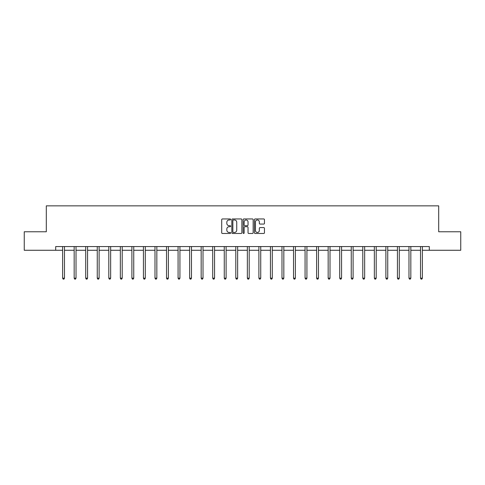 <?xml version="1.0" encoding="UTF-8"?>
<svg xmlns="http://www.w3.org/2000/svg" width="485" height="485" viewBox="0 0 485 485"><rect width="100%" height="100%" fill="white"/><g stroke="black" fill="none" stroke-linecap="round" stroke-linejoin="round"><path stroke-width="0.73" d="M230.66 219.456A0.509 0.509 0 0 0 230.151 218.947L222.433 218.947A0.727 0.727 0 0 0 221.706 219.675L221.706 232.751A0.727 0.727 0 0 0 222.433 233.473L230.151 233.473A0.509 0.509 0 0 0 230.66 232.964A0.509 0.509 0 0 0 230.151 232.46L229.15 232.46A2.322 2.322 0 0 1 226.828 230.132L226.828 229.041A2.322 2.322 0 0 1 229.15 226.719L230.151 226.719A0.509 0.509 0 0 0 230.66 226.21A0.509 0.509 0 0 0 230.151 225.701L229.15 225.701A2.322 2.322 0 0 1 226.828 223.379L226.828 222.288A2.322 2.322 0 0 1 229.15 219.966L230.151 219.966A0.509 0.509 0 0 0 230.66 219.456M263.731 224.07A0.727 0.727 0 0 0 264.458 223.342L264.458 219.675A0.727 0.727 0 0 0 263.731 218.947L255.158 218.947A0.727 0.727 0 0 0 254.431 219.675L254.431 232.751A0.727 0.727 0 0 0 255.158 233.473L263.731 233.473A0.727 0.727 0 0 0 264.458 232.751L264.458 228.32A0.727 0.727 0 0 0 263.731 227.592L260.063 227.592A0.727 0.727 0 0 0 259.336 228.32L259.336 230.514A1.946 1.946 0 0 1 257.389 232.46A1.946 1.946 0 0 1 255.45 230.514L255.45 221.906A1.946 1.946 0 0 1 257.389 219.966A1.946 1.946 0 0 1 259.336 221.906L259.336 223.342A0.727 0.727 0 0 0 260.063 224.07L263.731 224.07M55.702 250.266L24.25 250.266L24.25 231.763L46.305 231.763L46.305 205.858L438.695 205.858L438.695 231.763L460.75 231.763L460.75 250.266L429.298 250.266L429.298 246.562L55.702 246.562L55.702 250.266L62.626 250.266M241.863 219.675A0.727 0.727 0 0 0 241.136 218.947L232.564 218.947A0.727 0.727 0 0 0 231.842 219.675L231.842 232.751A0.727 0.727 0 0 0 232.564 233.473L241.136 233.473A0.727 0.727 0 0 0 241.863 232.751L241.863 219.675M243.864 218.947L252.436 218.947A0.727 0.727 0 0 1 253.158 219.675L253.158 232.751A0.727 0.727 0 0 1 252.436 233.473L248.763 233.473A0.727 0.727 0 0 1 248.041 232.751L248.041 227.447A0.727 0.727 0 0 0 247.314 226.719L244.876 226.719A0.727 0.727 0 0 0 244.155 227.447L244.155 232.964A0.509 0.509 0 0 1 243.646 233.473A0.509 0.509 0 0 1 243.137 232.964L243.137 219.675A0.727 0.727 0 0 1 243.864 218.947M64.475 250.266L74.169 250.266M76.018 250.266L85.712 250.266M87.567 250.266L97.261 250.266M99.11 250.266L108.804 250.266M110.653 250.266L120.347 250.266M122.202 250.266L131.896 250.266M133.745 250.266L143.439 250.266M145.288 250.266L154.988 250.266M156.837 250.266L166.531 250.266M168.38 250.266L178.074 250.266M179.929 250.266L189.623 250.266M191.472 250.266L201.166 250.266M203.015 250.266L212.709 250.266M214.564 250.266L224.258 250.266M226.107 250.266L235.801 250.266M237.65 250.266L247.35 250.266M249.199 250.266L258.893 250.266M260.742 250.266L270.436 250.266M272.291 250.266L281.985 250.266M283.834 250.266L293.528 250.266M295.377 250.266L305.071 250.266M306.926 250.266L316.62 250.266M318.469 250.266L328.163 250.266M330.012 250.266L339.712 250.266M341.561 250.266L351.255 250.266M353.104 250.266L362.798 250.266M364.653 250.266L374.347 250.266M376.196 250.266L385.89 250.266M387.739 250.266L397.433 250.266M399.288 250.266L408.982 250.266M410.831 250.266L420.525 250.266M422.374 250.266L429.298 250.266M233.364 219.966A0.509 0.509 0 0 0 232.855 220.475L232.855 231.951A0.509 0.509 0 0 0 233.364 232.46L234.419 232.46A2.322 2.322 0 0 0 236.741 230.132L236.741 222.288A2.322 2.322 0 0 0 234.419 219.966L233.364 219.966M248.041 221.942A1.946 1.946 0 0 0 246.095 220.002A1.946 1.946 0 0 0 244.155 221.942L244.155 224.973A0.727 0.727 0 0 0 244.876 225.701L247.314 225.701A0.727 0.727 0 0 0 248.041 224.973L248.041 221.942M64.572 246.562L64.529 246.671A0.74 0.74 0 0 0 64.475 246.95L64.475 278.178L62.626 278.178L62.626 246.95A0.74 0.74 0 0 0 62.571 246.671L62.529 246.562M64.475 278.178L63.917 279.142L63.177 279.142L62.626 278.178M76.115 246.562L76.072 246.671A0.74 0.74 0 0 0 76.018 246.95L76.018 278.178L74.169 278.178L74.169 246.95A0.74 0.74 0 0 0 74.114 246.671L74.072 246.562M76.018 278.178L75.466 279.142L74.726 279.142L74.169 278.178M87.664 246.562L87.615 246.671A0.74 0.74 0 0 0 87.567 246.95L87.567 278.178L85.712 278.178L85.712 246.95A0.74 0.74 0 0 0 85.663 246.671L85.615 246.562M87.567 278.178L87.009 279.142L86.269 279.142L85.712 278.178M99.207 246.562L99.164 246.671A0.74 0.74 0 0 0 99.11 246.95L99.11 278.178L97.261 278.178L97.261 246.95A0.74 0.74 0 0 0 97.206 246.671L97.164 246.562M99.11 278.178L98.552 279.142L97.812 279.142L97.261 278.178M110.75 246.562L110.707 246.671A0.74 0.74 0 0 0 110.653 246.95L110.653 278.178L108.804 278.178L108.804 246.95A0.74 0.74 0 0 0 108.749 246.671L108.707 246.562M110.653 278.178L110.101 279.142L109.361 279.142L108.804 278.178M122.299 246.562L122.25 246.671A0.74 0.74 0 0 0 122.202 246.95L122.202 278.178L120.347 278.178L120.347 246.95A0.74 0.74 0 0 0 120.298 246.671L120.25 246.562M122.202 278.178L121.644 279.142L120.904 279.142L120.347 278.178M133.842 246.562L133.799 246.671A0.74 0.74 0 0 0 133.745 246.95L133.745 278.178L131.896 278.178L131.896 246.95A0.74 0.74 0 0 0 131.841 246.671L131.799 246.562M133.745 278.178L133.187 279.142L132.447 279.142L131.896 278.178M145.385 246.562L145.342 246.671A0.74 0.74 0 0 0 145.288 246.95L145.288 278.178L143.439 278.178L143.439 246.95A0.74 0.74 0 0 0 143.384 246.671L143.342 246.562M145.288 278.178L144.736 279.142L143.996 279.142L143.439 278.178M156.934 246.562L156.891 246.671A0.74 0.74 0 0 0 156.837 246.95L156.837 278.178L154.988 278.178L154.988 246.95A0.74 0.74 0 0 0 154.933 246.671L154.891 246.562M156.837 278.178L156.279 279.142L155.54 279.142L154.988 278.178M168.477 246.562L168.434 246.671A0.74 0.74 0 0 0 168.38 246.95L168.38 278.178L166.531 278.178L166.531 246.95A0.74 0.74 0 0 0 166.476 246.671L166.434 246.562M168.38 278.178L167.828 279.142L167.089 279.142L166.531 278.178M180.026 246.562L179.977 246.671A0.74 0.74 0 0 0 179.929 246.95L179.929 278.178L178.074 278.178L178.074 246.95A0.74 0.74 0 0 0 178.025 246.671L177.977 246.562M179.929 278.178L179.371 279.142L178.632 279.142L178.074 278.178M191.569 246.562L191.526 246.671A0.74 0.74 0 0 0 191.472 246.95L191.472 278.178L189.623 278.178L189.623 246.95A0.74 0.74 0 0 0 189.568 246.671L189.526 246.562M191.472 278.178L190.914 279.142L190.175 279.142L189.623 278.178M203.112 246.562L203.069 246.671A0.74 0.74 0 0 0 203.015 246.95L203.015 278.178L201.166 278.178L201.166 246.95A0.74 0.74 0 0 0 201.111 246.671L201.069 246.562M203.015 278.178L202.463 279.142L201.724 279.142L201.166 278.178M214.661 246.562L214.612 246.671A0.74 0.74 0 0 0 214.564 246.95L214.564 278.178L212.709 278.178L212.709 246.95A0.74 0.74 0 0 0 212.66 246.671L212.612 246.562M214.564 278.178L214.006 279.142L213.267 279.142L212.709 278.178M226.204 246.562L226.162 246.671A0.74 0.74 0 0 0 226.107 246.95L226.107 278.178L224.258 278.178L224.258 246.95A0.74 0.74 0 0 0 224.203 246.671L224.161 246.562M226.107 278.178L225.549 279.142L224.81 279.142L224.258 278.178M237.747 246.562L237.705 246.671A0.74 0.74 0 0 0 237.65 246.95L237.65 278.178L235.801 278.178L235.801 246.95A0.74 0.74 0 0 0 235.746 246.671L235.704 246.562M237.65 278.178L237.098 279.142L236.359 279.142L235.801 278.178M249.296 246.562L249.254 246.671A0.74 0.74 0 0 0 249.199 246.95L249.199 278.178L247.35 278.178L247.35 246.95A0.74 0.74 0 0 0 247.295 246.671L247.253 246.562M249.199 278.178L248.641 279.142L247.902 279.142L247.35 278.178M260.839 246.562L260.797 246.671A0.74 0.74 0 0 0 260.742 246.95L260.742 278.178L258.893 278.178L258.893 246.95A0.74 0.74 0 0 0 258.838 246.671L258.796 246.562M260.742 278.178L260.19 279.142L259.451 279.142L258.893 278.178M272.388 246.562L272.34 246.671A0.74 0.74 0 0 0 272.291 246.95L272.291 278.178L270.436 278.178L270.436 246.95A0.74 0.74 0 0 0 270.387 246.671L270.339 246.562M272.291 278.178L271.733 279.142L270.994 279.142L270.436 278.178M283.931 246.562L283.889 246.671A0.74 0.74 0 0 0 283.834 246.95L283.834 278.178L281.985 278.178L281.985 246.95A0.74 0.74 0 0 0 281.93 246.671L281.888 246.562M283.834 278.178L283.276 279.142L282.537 279.142L281.985 278.178M295.474 246.562L295.432 246.671A0.74 0.74 0 0 0 295.377 246.95L295.377 278.178L293.528 278.178L293.528 246.95A0.74 0.74 0 0 0 293.473 246.671L293.431 246.562M295.377 278.178L294.825 279.142L294.086 279.142L293.528 278.178M307.023 246.562L306.975 246.671A0.74 0.74 0 0 0 306.926 246.95L306.926 278.178L305.071 278.178L305.071 246.95A0.74 0.74 0 0 0 305.023 246.671L304.974 246.562M306.926 278.178L306.368 279.142L305.629 279.142L305.071 278.178M318.566 246.562L318.524 246.671A0.74 0.74 0 0 0 318.469 246.95L318.469 278.178L316.62 278.178L316.62 246.95A0.74 0.74 0 0 0 316.566 246.671L316.523 246.562M318.469 278.178L317.911 279.142L317.172 279.142L316.62 278.178M330.109 246.562L330.067 246.671A0.74 0.74 0 0 0 330.012 246.95L330.012 278.178L328.163 278.178L328.163 246.95A0.74 0.74 0 0 0 328.109 246.671L328.066 246.562M330.012 278.178L329.461 279.142L328.721 279.142L328.163 278.178M341.658 246.562L341.616 246.671A0.74 0.74 0 0 0 341.561 246.95L341.561 278.178L339.712 278.178L339.712 246.95A0.74 0.74 0 0 0 339.658 246.671L339.615 246.562M341.561 278.178L341.003 279.142L340.264 279.142L339.712 278.178M353.201 246.562L353.159 246.671A0.74 0.74 0 0 0 353.104 246.95L353.104 278.178L351.255 278.178L351.255 246.95A0.74 0.74 0 0 0 351.201 246.671L351.158 246.562M353.104 278.178L352.553 279.142L351.813 279.142L351.255 278.178M364.75 246.562L364.702 246.671A0.74 0.74 0 0 0 364.653 246.95L364.653 278.178L362.798 278.178L362.798 246.95A0.74 0.74 0 0 0 362.75 246.671L362.701 246.562M364.653 278.178L364.096 279.142L363.356 279.142L362.798 278.178M376.293 246.562L376.251 246.671A0.74 0.74 0 0 0 376.196 246.95L376.196 278.178L374.347 278.178L374.347 246.95A0.74 0.74 0 0 0 374.293 246.671L374.25 246.562M376.196 278.178L375.639 279.142L374.899 279.142L374.347 278.178M387.836 246.562L387.794 246.671A0.74 0.74 0 0 0 387.739 246.95L387.739 278.178L385.89 278.178L385.89 246.95A0.74 0.74 0 0 0 385.836 246.671L385.793 246.562M387.739 278.178L387.188 279.142L386.448 279.142L385.89 278.178M399.385 246.562L399.337 246.671A0.74 0.74 0 0 0 399.288 246.95L399.288 278.178L397.433 278.178L397.433 246.95A0.74 0.74 0 0 0 397.385 246.671L397.336 246.562M399.288 278.178L398.731 279.142L397.991 279.142L397.433 278.178M410.928 246.562L410.886 246.671A0.74 0.74 0 0 0 410.831 246.95L410.831 278.178L408.982 278.178L408.982 246.95A0.74 0.74 0 0 0 408.928 246.671L408.885 246.562M410.831 278.178L410.274 279.142L409.534 279.142L408.982 278.178M422.471 246.562L422.429 246.671A0.74 0.74 0 0 0 422.374 246.95L422.374 278.178L420.525 278.178L420.525 246.95A0.74 0.74 0 0 0 420.471 246.671L420.428 246.562M422.374 278.178L421.823 279.142L421.083 279.142L420.525 278.178"/></g></svg>
